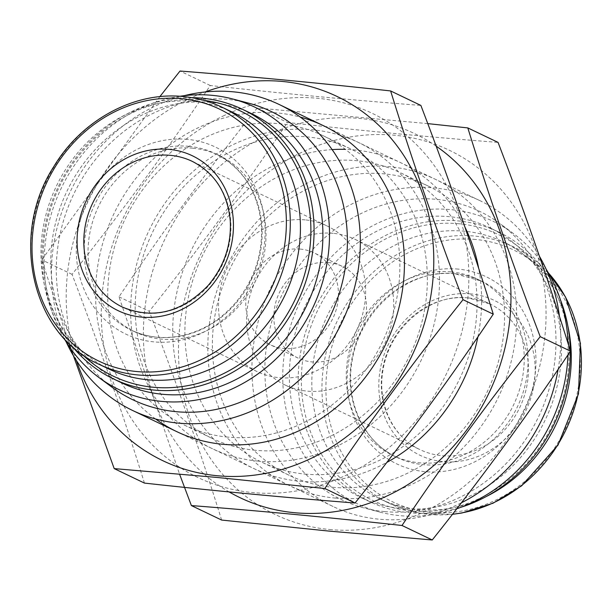 <?xml version="1.0" encoding="UTF-8"?>
<svg xmlns="http://www.w3.org/2000/svg" width="611" height="611" viewBox="0 0 611 611"><rect width="100%" height="100%" fill="white"/><g stroke="black" fill="none" stroke-linecap="round" stroke-linejoin="round"><path stroke-width="0.46" stroke-dasharray="3.06 2.29" d="M384.571 511.583A159.883 142.073 115.6 0 1 364.064 507.962A159.883 142.073 115.6 0 1 269.428 330.597A159.883 142.073 115.6 0 1 436.262 199.331A159.883 142.073 115.6 0 1 500.203 223.756A159.883 142.073 115.6 0 1 543.232 406.185A159.883 142.073 115.6 0 1 384.571 511.583M546.066 269.069A156.706 139.255 -64.4 0 0 513.431 233.555A156.706 139.255 -64.4 0 0 450.75 209.619A156.706 139.255 -64.4 0 0 287.231 338.273A156.706 139.255 -64.4 0 0 379.989 512.125A156.706 139.255 -64.4 0 0 456.768 508.757M567.97 354.838A156.706 139.255 -64.4 0 0 568.009 343.329M470.882 293.906A85.884 76.314 -64.4 0 0 383.418 413.403A85.884 76.314 -64.4 0 0 516.692 426.004A85.884 76.314 -64.4 0 0 470.882 293.906M567.856 326.091A142.5 126.63 -64.4 0 0 503.12 241.857A142.5 126.63 -64.4 0 0 464.597 231.225A142.5 126.63 -64.4 0 0 319.095 336.562A142.5 126.63 -64.4 0 0 379.996 498.889A142.5 126.63 -64.4 0 0 486.203 496.544M451.048 271.887A97.752 86.869 -64.4 0 0 351.233 344.153A97.752 86.869 -64.4 0 0 393.01 455.508A97.752 86.869 -64.4 0 0 513.584 404.879A97.752 86.869 -64.4 0 0 477.474 279.189A97.752 86.869 -64.4 0 0 451.048 271.887M459.014 223.756A147.045 130.67 -64.4 0 0 309.258 428.357A147.045 130.67 -64.4 0 0 537.459 449.933A147.045 130.67 -64.4 0 0 459.014 223.756M560.379 299.695A149.443 132.801 -64.4 0 0 498.813 232.096A149.443 132.801 -64.4 0 0 458.41 220.938A149.443 132.801 -64.4 0 0 305.821 331.414A149.443 132.801 -64.4 0 0 369.686 501.654A149.443 132.801 -64.4 0 0 460.954 507.26M570.3 351.378A149.443 132.801 -64.4 0 0 570.284 350.607M449.581 216.706A149.443 132.801 -64.4 0 0 296.984 327.183A149.443 132.801 -64.4 0 0 360.857 497.423A149.443 132.801 -64.4 0 0 545.188 420.017A149.443 132.801 -64.4 0 0 489.984 227.865A149.443 132.801 -64.4 0 0 449.581 216.706M539.498 256.399A169.644 150.749 -64.4 0 0 479.666 200.53A169.644 150.749 -64.4 0 0 433.802 187.867A169.644 150.749 -64.4 0 0 260.591 313.275A169.644 150.749 -64.4 0 0 333.087 506.519A169.644 150.749 -64.4 0 0 461.374 502.807M558.118 369.38A169.644 150.749 -64.4 0 0 559.47 316.475M248.196 103.038A159.883 142.073 -64.4 0 0 227.689 99.417A159.883 142.073 -64.4 0 0 69.028 204.815A159.883 142.073 -64.4 0 0 112.05 387.244M184.14 95.698A169.644 150.749 -64.4 0 0 66.194 341.931M232.264 112.111A142.5 126.63 -64.4 0 0 193.733 101.472A142.5 126.63 -64.4 0 0 48.238 206.816A142.5 126.63 -64.4 0 0 109.14 369.143M192.816 148.19A97.752 86.869 -64.4 0 0 93.002 220.456A97.752 86.869 -64.4 0 0 134.787 331.811A97.752 86.869 -64.4 0 0 255.36 281.182A97.752 86.869 -64.4 0 0 219.25 155.492A97.752 86.869 -64.4 0 0 192.816 148.19M203.982 100.403A147.045 130.67 -64.4 0 0 200.79 100.059A147.045 130.67 -64.4 0 0 58.404 188.814A147.045 130.67 -64.4 0 0 82.294 354.441M191.717 97.645A149.443 132.801 -64.4 0 0 58.244 186.752A149.443 132.801 -64.4 0 0 72.457 346.605M251.404 113.577A149.443 132.801 -64.4 0 0 211.001 102.419A149.443 132.801 -64.4 0 0 58.404 212.903A149.443 132.801 -64.4 0 0 122.276 383.135M179.863 96.278A156.706 139.255 -64.4 0 0 63.964 338.234M333.224 233.326A80.789 71.793 -64.4 0 0 250.731 293.051A80.789 71.793 -64.4 0 0 285.261 385.083A80.789 71.793 -64.4 0 0 384.915 343.237A80.789 71.793 -64.4 0 0 355.067 239.359A80.789 71.793 -64.4 0 0 333.224 233.326M328.39 262.524A50.889 45.222 -64.4 0 0 276.424 300.146A50.889 45.222 -64.4 0 0 298.176 358.122A50.889 45.222 -64.4 0 0 360.948 331.758A50.889 45.222 -64.4 0 0 342.152 266.327A50.889 45.222 -64.4 0 0 328.39 262.524M300.322 249.082A50.889 45.222 -64.4 0 0 248.356 286.704A50.889 45.222 -64.4 0 0 270.108 344.673A50.889 45.222 -64.4 0 0 332.88 318.316A50.889 45.222 -64.4 0 0 314.085 252.878A50.889 45.222 -64.4 0 0 300.322 249.082M305.156 219.884A80.789 71.793 -64.4 0 0 222.664 279.609A80.789 71.793 -64.4 0 0 257.193 371.641A80.789 71.793 -64.4 0 0 356.839 329.795A80.789 71.793 -64.4 0 0 327 225.917A80.789 71.793 -64.4 0 0 305.156 219.884M329.635 529.523A201.874 179.39 -64.4 0 0 535.221 248.639A201.874 179.39 -64.4 0 0 221.946 219.013A201.874 179.39 -64.4 0 0 329.635 529.523M334.843 498.049A169.644 150.749 -64.4 0 0 507.611 262.012A169.644 150.749 -64.4 0 0 244.347 237.114A169.644 150.749 -64.4 0 0 334.843 498.049M221.633 520.06C200.523 451.926 176.388 382.349 149.237 311.32C198.331 249.823 244.4 186.882 287.453 122.49C360.299 130.54 430.503 137.177 498.057 142.401M436.139 146.136A201.874 179.39 -64.4 0 0 175.349 219.563A201.874 179.39 -64.4 0 0 229.125 491.931M427.746 123.613L257.208 108.002C208.107 169.491 162.037 232.44 118.992 296.831L179.512 474.014M332.124 149.603A169.644 150.749 -64.4 0 0 173.585 313.374A169.644 150.749 -64.4 0 0 299.757 481.239A169.644 150.749 -64.4 0 0 386.816 462.42M477.901 336.852A169.644 150.749 -64.4 0 0 478.673 268.359M464.918 227.055A169.644 150.749 -64.4 0 0 345.375 149.359M332.529 487.257A160.456 142.584 -64.4 0 0 496.361 368.639A160.456 142.584 -64.4 0 0 427.784 185.859A160.456 142.584 -64.4 0 0 229.873 268.97A160.456 142.584 -64.4 0 0 289.148 475.282A160.456 142.584 -64.4 0 0 332.529 487.257M305.042 474.09A160.456 142.584 -64.4 0 0 468.874 355.472A160.456 142.584 -64.4 0 0 400.297 172.692A160.456 142.584 -64.4 0 0 202.386 255.803A160.456 142.584 -64.4 0 0 261.661 462.115A160.456 142.584 -64.4 0 0 305.042 474.09M257.208 108.002L287.453 122.49M118.992 296.831L149.237 311.32M76.428 360.589A201.874 179.39 115.6 0 1 205.097 91.978M155.622 419.009A169.644 150.749 115.6 0 1 114.043 213.483A169.644 150.749 115.6 0 1 300.253 117.075M159.83 96.668L41.808 259.858L68.913 343.321M222.9 116.143A201.874 179.39 115.6 0 1 468.232 260.912A201.874 179.39 115.6 0 1 252.442 492.55A201.874 179.39 115.6 0 1 101.922 329.917A201.874 179.39 115.6 0 1 222.9 116.143M144.44 483.087C123.338 414.953 99.203 345.375 72.045 274.347C121.146 212.849 167.215 149.909 210.26 85.509C283.114 93.559 353.318 100.204 420.872 105.428M257.651 461.068A169.644 150.749 115.6 0 1 167.162 200.141A169.644 150.749 115.6 0 1 430.419 225.031A169.644 150.749 115.6 0 1 257.651 461.068M227.857 437.117A160.456 142.584 115.6 0 1 184.476 425.141A160.456 142.584 115.6 0 1 125.202 218.83A160.456 142.584 115.6 0 1 323.112 135.718A160.456 142.584 115.6 0 1 391.689 318.499A160.456 142.584 115.6 0 1 227.857 437.117M255.337 450.284A160.456 142.584 115.6 0 1 211.956 438.308A160.456 142.584 115.6 0 1 152.689 231.997A160.456 142.584 115.6 0 1 350.599 148.885A160.456 142.584 115.6 0 1 419.169 331.666A160.456 142.584 115.6 0 1 255.337 450.284M210.26 85.509L180.016 71.029M72.045 274.347L41.808 259.858M475.656 239.474A139.698 124.132 -64.4 0 0 333.385 433.848A139.698 124.132 -64.4 0 0 550.175 454.347A139.698 124.132 -64.4 0 0 475.656 239.474M548.418 272.972A142.5 126.63 -64.4 0 0 513.248 246.714A142.5 126.63 -64.4 0 0 474.724 236.075A142.5 126.63 -64.4 0 0 329.23 341.419A142.5 126.63 -64.4 0 0 390.124 503.739A142.5 126.63 -64.4 0 0 452.514 514.225M458.319 269.115A103.694 92.146 -64.4 0 0 352.715 413.395A103.694 92.146 -64.4 0 0 513.637 428.609A103.694 92.146 -64.4 0 0 458.319 269.115M454.905 273.736A97.752 86.869 -64.4 0 0 355.09 346.002A97.752 86.869 -64.4 0 0 396.867 457.364A97.752 86.869 -64.4 0 0 517.448 406.727A97.752 86.869 -64.4 0 0 481.338 281.037A97.752 86.869 -64.4 0 0 454.905 273.736M183.606 96.622A142.5 126.63 -64.4 0 0 38.111 201.966A142.5 126.63 -64.4 0 0 99.005 364.286M187.462 139.369A103.694 92.146 -64.4 0 0 81.859 283.649A103.694 92.146 -64.4 0 0 242.781 298.863A103.694 92.146 -64.4 0 0 187.462 139.369M188.959 146.342A97.752 86.869 -64.4 0 0 89.145 218.608A97.752 86.869 -64.4 0 0 130.922 329.963A97.752 86.869 -64.4 0 0 251.503 279.334A97.752 86.869 -64.4 0 0 215.385 153.636A97.752 86.869 -64.4 0 0 188.959 146.342M467.95 297.87A80.789 71.793 -64.4 0 0 385.457 357.595A80.789 71.793 -64.4 0 0 419.986 449.627A80.789 71.793 -64.4 0 0 519.64 407.774A80.789 71.793 -64.4 0 0 489.793 303.896A80.789 71.793 -64.4 0 0 467.95 297.87M257.193 371.641L122.467 307.104A80.789 71.793 -64.4 0 0 222.114 265.258A80.789 71.793 -64.4 0 0 192.274 161.373L327 225.917M513.431 233.555L500.203 223.756M379.989 512.125L364.064 507.962M379.996 498.889L390.124 503.739L420.315 513.309L452.43 514.332M548.296 272.766L513.248 246.714L503.12 241.857M393.01 455.508L396.867 457.364C363.812 442.249 344.505 401.068 352.249 360.261C361.063 306.462 412.394 267.817 455.31 273.85L481.338 281.037L477.474 279.189M498.813 232.096L489.984 227.865M369.686 501.654L360.857 497.423M479.666 200.53L323.28 125.614M333.087 506.519L176.701 431.603M134.787 331.811L130.922 329.963C146.151 337.15 162.434 339.189 179.764 336.073C200.813 331.941 219.082 321.21 234.555 303.881C253.802 281.068 262.753 255.085 261.416 225.955C258.201 191.953 242.857 167.849 215.385 153.636L219.25 155.492M285.261 385.083L419.986 449.627C392.713 437.163 376.727 403.153 383.12 369.388C390.398 324.915 432.871 292.967 468.293 297.962L489.793 303.896L355.067 239.359M342.152 266.327L314.085 252.878M298.176 358.122L270.108 344.673M427.784 185.859L400.297 172.692M289.148 475.282L261.661 462.115M184.476 425.141L211.956 438.308M323.112 135.718L350.599 148.885"/><path stroke-width="0.92" d="M456.768 508.757A156.706 139.255 -64.4 0 0 567.97 354.838M568.009 343.329A156.706 139.255 -64.4 0 0 546.066 269.069M486.203 496.544A142.5 126.63 -64.4 0 0 567.856 326.091M460.954 507.26A149.443 132.801 -64.4 0 0 570.3 351.378M570.284 350.607A149.443 132.801 -64.4 0 0 560.379 299.695M461.374 502.807A169.644 150.749 -64.4 0 0 558.118 369.38M559.47 316.475A169.644 150.749 -64.4 0 0 539.498 256.399M63.964 338.234A156.706 139.255 -64.4 0 0 98.829 377.445L112.05 387.244A159.883 142.073 -64.4 0 0 329.971 316.918A159.883 142.073 -64.4 0 0 248.196 103.038L232.272 98.875A156.706 139.255 -64.4 0 0 212.17 95.331A156.706 139.255 -64.4 0 0 179.863 96.278M66.194 341.931A169.644 150.749 -64.4 0 0 132.595 410.47A169.644 150.749 -64.4 0 0 341.832 322.6A169.644 150.749 -64.4 0 0 279.166 104.481A169.644 150.749 -64.4 0 0 233.303 91.826A169.644 150.749 -64.4 0 0 184.14 95.698M169.148 149.367A85.884 76.314 -64.4 0 0 81.683 268.863A85.884 76.314 -64.4 0 0 214.957 281.465A85.884 76.314 -64.4 0 0 169.148 149.367M99.005 364.286C31.848 334.843 9.18 235.502 53.715 166.734C81.584 119.977 134.473 91.314 183.376 96.561C197.009 97.859 209.924 101.426 222.129 107.261A142.5 126.63 -64.4 0 1 274.767 290.477A142.5 126.63 -64.4 0 1 99.005 364.286L109.14 369.143A142.5 126.63 -64.4 0 0 284.902 295.334A142.5 126.63 -64.4 0 0 232.264 112.111L222.129 107.261A142.5 126.63 -64.4 0 0 183.606 96.622M82.294 354.441A147.045 130.67 -64.4 0 0 294.861 300.1A147.045 130.67 -64.4 0 0 203.982 100.403M72.457 346.605A149.443 132.801 -64.4 0 0 113.447 378.904A149.443 132.801 -64.4 0 0 297.778 301.498A149.443 132.801 -64.4 0 0 242.575 109.346A149.443 132.801 -64.4 0 0 202.165 98.188A149.443 132.801 -64.4 0 0 191.717 97.645M113.447 378.904L122.276 383.135A149.443 132.801 -64.4 0 0 306.607 305.729A149.443 132.801 -64.4 0 0 251.404 113.577L242.575 109.346M98.829 377.445A156.706 139.255 -64.4 0 0 312.427 308.517A156.706 139.255 -64.4 0 0 232.272 98.875M467.812 127.913L498.057 142.401C525.216 213.43 549.35 283.015 570.453 351.142C527.408 415.533 481.338 478.482 432.244 539.971L329.23 531.119L221.633 520.06L191.388 505.572C258.193 510.727 328.397 517.364 402 525.491C445.045 461.091 491.114 398.151 540.208 336.653C513.057 265.625 488.922 196.047 467.812 127.913L427.746 123.613M229.125 491.931A201.874 179.39 -64.4 0 0 294.548 512.713A201.874 179.39 -64.4 0 0 493.444 383.128A201.874 179.39 -64.4 0 0 445.877 153.414A201.874 179.39 -64.4 0 0 436.139 146.136M179.512 474.014L191.388 505.572M386.816 462.42A169.644 150.749 -64.4 0 0 477.901 336.852M478.673 268.359A169.644 150.749 -64.4 0 0 464.918 227.055M345.375 149.359A169.644 150.749 -64.4 0 0 332.124 149.603M540.208 336.653L570.453 351.142M402 525.491L432.244 539.971M205.097 91.978A201.874 179.39 115.6 0 1 433.68 253.725A201.874 179.39 115.6 0 1 217.356 475.74A201.874 179.39 115.6 0 1 76.428 360.589M300.253 117.075A169.644 150.749 115.6 0 1 399.449 305.592A169.644 150.749 115.6 0 1 222.572 444.266A169.644 150.749 115.6 0 1 155.622 419.009M68.913 343.321L114.204 468.599L217.21 477.458L324.808 488.51C367.86 424.118 413.93 361.177 463.023 299.68C435.864 228.651 411.738 159.074 390.628 90.94C317.773 82.89 247.57 76.253 180.016 71.029L159.83 96.668M390.628 90.94L420.872 105.428C448.031 176.457 472.158 246.034 493.268 314.169C450.223 378.56 404.146 441.509 355.052 502.998C288.247 497.843 218.043 491.206 144.44 483.087L114.204 468.599M355.052 502.998L324.808 488.51M493.268 314.169L463.023 299.68M452.514 514.225A142.5 126.63 -64.4 0 0 570.284 419.894A142.5 126.63 -64.4 0 0 548.418 272.972M181.773 98.699A139.698 124.132 -64.4 0 0 39.501 293.066A139.698 124.132 -64.4 0 0 256.292 313.565A139.698 124.132 -64.4 0 0 181.773 98.699M170.431 155.347A80.789 71.793 -64.4 0 0 87.938 215.072A80.789 71.793 -64.4 0 0 122.467 307.104C153.262 319.713 181.803 312.526 208.091 285.543C224 266.679 231.401 245.202 230.294 221.129C227.628 193.007 214.95 173.096 192.274 161.373A80.789 71.793 -64.4 0 0 170.431 155.347M452.43 514.332L461.832 513.011L492.985 503.235L521.664 485.806L558.049 445.06L578.495 393.851L580.45 343.351L565.534 297.007L548.296 272.766M323.28 125.614L279.166 104.481M176.701 431.603L132.595 410.47"/></g></svg>
